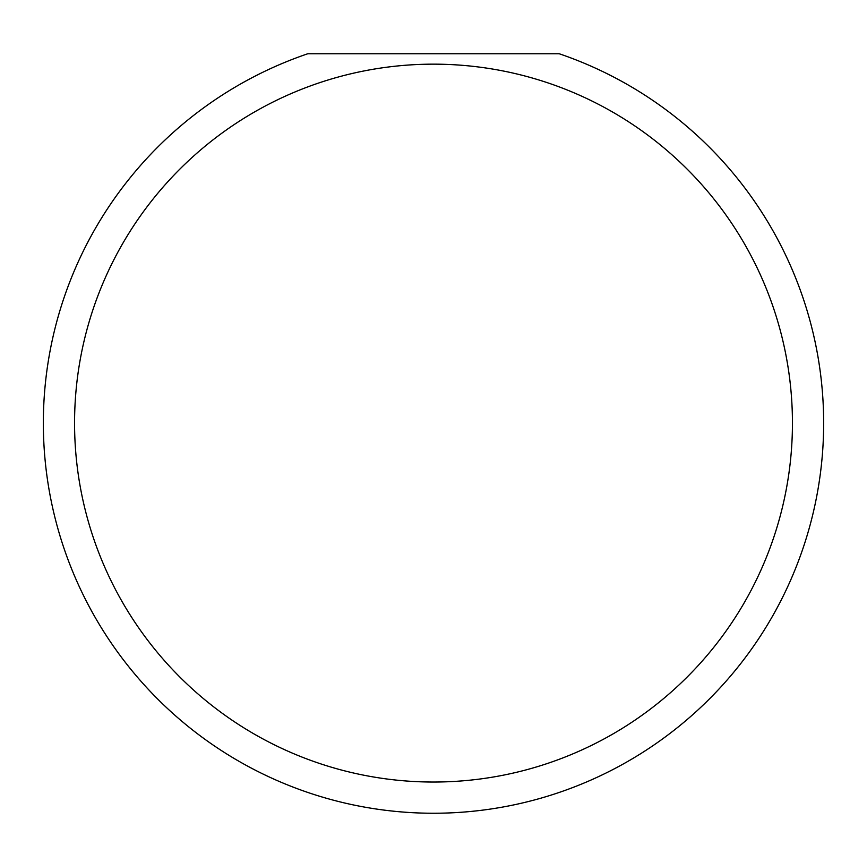 <?xml version="1.0" encoding="UTF-8"?>
<svg xmlns="http://www.w3.org/2000/svg" width="867" height="867" viewBox="0 0 867 867"><rect width="100%" height="100%" fill="white"/><g stroke="black" fill="none" stroke-linecap="round" stroke-linejoin="round"><path stroke-width="1.3" d="M792.438 423.096A358.938 358.938 0 0 0 433.5 64.158A358.938 358.938 0 0 0 74.562 423.096A358.938 358.938 0 0 0 433.5 782.034A358.938 358.938 0 0 0 792.438 423.096M559.215 53.754A390.15 390.15 0 0 1 433.5 813.246A390.15 390.15 0 0 1 307.785 53.754L559.215 53.754"/></g></svg>
